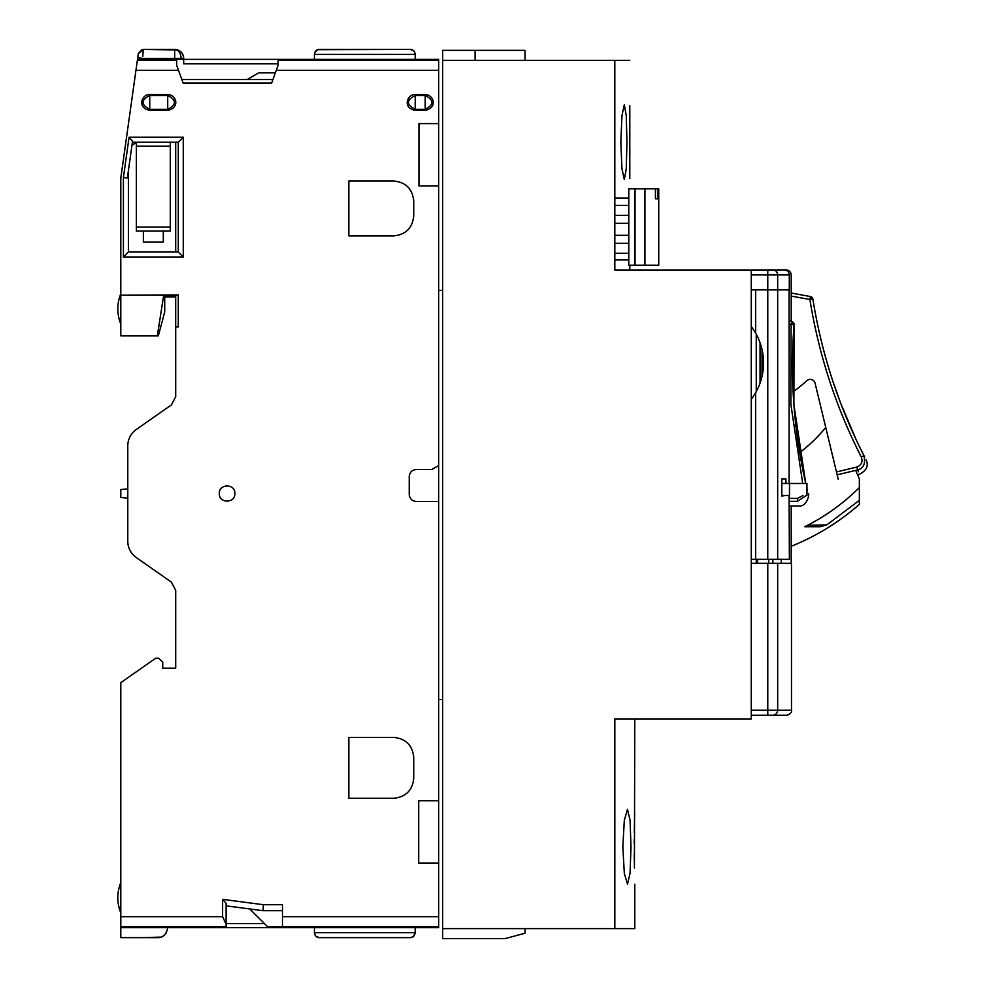 <?xml version="1.0" encoding="UTF-8"?>
<svg xmlns="http://www.w3.org/2000/svg" width="988" height="988" viewBox="0 0 988 988"><rect width="100%" height="100%" fill="white"/><g stroke="black" fill="none" stroke-linecap="round" stroke-linejoin="round"><path stroke-width="1.48" d="M644.929 265.253L658.737 265.253L658.737 188.807L657.638 188.807L657.638 198.786L655.427 198.786L655.427 188.807L628.8 188.807L628.8 265.253L644.929 265.253L644.929 188.807M655.427 198.786L657.638 198.786M655.427 188.807L657.638 188.807M628.8 253.274L614.82 253.274M614.82 205.368L628.8 205.368M628.8 243.295L614.82 243.295M614.82 223.337L628.8 223.337M614.82 235.317L628.8 235.317M614.82 215.359L628.8 215.359M768.726 563.333L768.726 559.344L768.726 563.333M785.929 495.47L781.804 496.038L781.804 478.945L785.929 478.958L785.929 483.49M751.263 289.879L767.775 289.879L767.762 559.344L789.375 559.344L789.116 495.47M789.116 483.49L789.116 289.879M767.762 289.879L755.672 289.879L755.672 333.141A60.379 60.379 90 0 1 755.672 392.73L755.672 559.344L767.762 559.344M751.263 559.344L755.672 559.344M755.672 392.73L751.263 399.424M751.263 326.448L755.672 333.141M788.535 714.806A2.989 2.989 0 0 0 789.375 714.324M438.672 290.373L442.661 290.373M442.661 699.566L438.672 699.566M626.96 142.173L626.269 115.67L624.317 104.74L621.946 115.682L620.835 142.173L621.946 168.652L624.317 179.594L626.269 168.664L626.96 142.173M629.801 105.728L629.801 178.606M629.801 60.33L442.661 60.33L442.661 928.621L614.832 928.621L614.832 718.918L751.263 718.918L751.263 270.008L614.82 270.008L614.82 60.33M634.679 813.161L634.555 818.039M634.469 822.312L634.308 832.328M634.247 839.121L634.234 843.666M634.407 867.909L634.79 718.918M634.247 854.324L634.308 860.956M634.79 884.211L634.79 928.621L614.832 928.621M629.801 270.008L629.801 265.253L629.801 270.008M630.986 846.778L630.072 873.293L627.479 884.211L624.317 873.293L622.835 846.778L624.317 820.287L627.479 809.357L630.072 820.275L630.986 846.778M807.863 525.147L805.553 526.32M826.795 524.887L859.35 500.373L859.35 487.529A207.418 207.418 0 0 1 804.738 526.728L820.238 526.728L826.795 524.887L807.554 525.307M825.746 427.483A158.586 158.586 0 0 1 799.675 452.702M859.35 500.373L859.35 504.374A236.441 236.441 0 0 1 791.203 546.302M859.35 487.529L859.35 478.723L855.645 470.374M762.032 349.579L762.032 376.28M760.044 342.7L760.044 383.159M760.044 357.94L760.044 372.464M777.186 269.922L786.213 269.922C789.239 270.206 790.906 271.873 791.203 274.911L791.203 321.248M791.203 505.955L791.203 563.333M777.667 563.333L777.667 710.249L791.474 710.249L791.474 563.333L751.263 563.333M751.263 274.911L767.775 274.911L767.775 289.879L789.289 289.879L789.289 274.911C788.992 271.873 787.325 270.218 784.287 269.922L751.263 270.008M767.775 563.333L767.775 710.249L777.667 710.249A4.989 4.952 90 0 1 772.715 715.238L786.337 715.238M777.667 559.344L777.667 274.911L767.775 274.911L767.775 269.922L772.715 269.922A4.989 4.952 -90 0 1 777.667 274.911L789.289 274.911M772.715 715.238L751.263 715.238M772.851 559.344L772.851 563.333M781.286 559.344L781.261 563.333M806.949 495.47L806.949 483.49L781.804 483.49M789.486 483.49L789.486 495.47C812.013 495.47 812.013 495.47 789.486 495.47L781.804 495.47M756.252 334.179L756.252 391.68M756.252 559.344L756.252 563.333M789.116 323.595L791.092 324.472L792.302 321.742L789.116 320.322L792.302 321.742A2.989 2.989 0 0 1 794.08 324.706L791.092 324.472L790.882 404.425L802.701 483.49M792.747 348.912L792.5 371.068M792.796 384.53L792.895 387.074M792.586 354.865L792.623 378.305M792.796 384.381L792.475 367.141M804.837 479.341L804.183 476.34M804.133 476.08L803.182 471.511M803.158 471.449L802.157 466.422M800.922 459.828L799.564 452.047M798.625 446.181L797.649 439.549M794.34 410.119L796.785 433.102L803.195 471.622M806.949 488.974L806.949 494.062M806.43 495.47L797.402 501.324C798.86 507.486 798.86 507.486 797.402 501.324L797.402 498.384L789.116 498.384M805.776 483.49A526.962 526.962 0 0 1 794.08 324.706L793.895 404.549L805.776 483.49A526.962 526.962 0 0 1 794.08 324.706A526.962 526.962 0 0 0 792.734 348.986A526.962 526.962 0 0 1 794.08 324.706A2.989 2.989 0 0 0 794.08 324.496M807.455 490.604L807.06 488.949A526.962 526.962 0 0 1 806.949 488.517L807.06 488.949A526.962 526.962 0 0 1 806.949 488.517M792.648 379.59L792.635 378.947M792.475 362.522L792.537 357.286M810.432 296.548L791.203 293.041L810.432 296.548A2.989 2.989 0 0 1 812.852 299.018L809.888 299.488L810.432 296.548A2.989 2.989 0 0 1 812.037 297.4L809.888 299.488C818.78 354.692 835.91 407.192 861.289 456.999C863.006 461.828 861.499 465.187 856.781 467.065L836.478 471.968L815.075 383.196A4.989 4.989 0 0 0 806.863 380.676A149.707 149.707 0 0 1 793.105 391.779M860.968 449.701L860.116 447.972M858.041 443.698L856.102 439.598M856.077 439.536L853.928 434.893M851.174 428.767L848.149 421.777M845.74 416.034L843.246 409.822M833.119 381.986L840.837 403.623L856.053 439.487M864.698 457.086L863.957 455.641L861.289 456.999L863.957 455.641C838.713 406.105 821.683 353.902 812.852 299.018A526.962 526.962 0 0 0 863.957 455.641C866.859 461.248 866.859 461.248 863.957 455.641L863.957 455.641C865.698 463.668 863.537 468.436 857.473 469.93C860.338 475.586 860.338 475.586 857.473 469.93L837.169 474.833L838.244 479.328M858.374 471.721L856.781 467.065M837.169 474.833L836.478 471.968M442.661 928.621L442.661 938.6L505.041 938.6L525.011 933.252L525.011 928.621M475.105 60.33L475.105 50.351L525.011 50.351L525.011 60.33M442.661 60.33L442.661 50.351L475.105 50.351M137.493 60.379A2.001 2.001 0 0 1 139.222 59.379A2.001 2.001 0 0 0 137.493 60.379L139.222 59.379L183.682 59.379L183.682 58.378L174.691 58.378L174.691 49.4C180.149 49.943 183.138 52.932 183.682 58.378A8.978 8.978 0 0 0 181.051 52.031L181.002 51.981M177.889 49.993L143.235 49.4L142.791 56.452M264.413 923.582L226.091 923.582M282.482 926.781L267.612 926.781L249.803 908.96M136.369 142.531L131.972 145.248M175.691 295.474L163.712 295.363M127.785 488.924L120.795 489.529L120.795 497.52L127.785 498.137M438.672 465.533L438.672 501.459L416.22 501.459C411.996 501.027 409.674 498.693 409.23 494.469L409.23 476.512C409.674 472.289 411.996 469.967 416.22 469.522L431.756 469.522L438.672 465.533L438.672 185.979L418.949 185.979L418.949 123.599L438.672 123.599L438.672 185.979M157.327 335.834L120.795 335.834L120.795 295.214L163.712 295.214L157.327 335.834L158.327 335.834L164.712 311.986L164.712 296.919L175.691 296.919M175.691 295.918L163.712 295.918M132.404 142.223L178.285 142.223L178.285 252.002L128.391 252.002L128.391 170.788M163.712 295.77L175.691 295.659M411.823 49.659L413.355 50.499L410.23 49.4L319.223 49.4M414.38 51.623L415.219 54.389L414.627 52.018M413.355 936.55L412.231 937.229M414.404 935.401L413.453 936.476M163.316 231.044L163.316 242.023L143.359 242.023L143.359 231.044L136.369 231.044L136.369 227.055L170.307 227.055L170.307 231.044L143.359 231.044M412.379 49.882L413.268 50.437L412.379 49.894M315.604 51.166L317.728 49.696L315.024 52.018M318.642 49.462L319.408 49.4C316.728 49.326 315.061 50.993 314.419 54.389L314.419 59.379M411.848 49.672L413.009 50.24M318.667 937.6L319.408 937.649C316.728 937.723 315.061 936.056 314.419 932.66L314.419 927.67M316.185 936.476L319.408 937.649L410.23 937.649C412.91 937.723 414.577 936.056 415.219 932.66L415.219 927.67M415.219 59.379L415.219 54.389C414.577 50.993 412.91 49.326 410.23 49.4L410.255 49.4M412.984 50.227L411.774 49.647M410.23 49.4L317.778 49.672M413.429 936.488L415.219 932.66L314.419 932.66L315.246 935.401M319.396 937.649L410.23 937.649L412.996 936.809M120.795 295.214L178.285 294.918L178.285 326.855L175.691 326.855L175.691 396.719L171.43 404.895L136.295 429.496A19.958 19.958 0 0 0 127.785 445.847L127.785 541.202A19.958 19.958 0 0 0 136.295 557.553L171.43 582.154L175.691 590.33L175.691 668.184L162.724 668.184L162.724 662.195L158.722 658.206L155.733 658.206L120.795 682.659L120.795 937.649L157.722 937.649C163.082 937.797 166.404 934.475 167.713 927.67M170.307 142.223L170.307 227.055M136.369 142.223L136.369 227.055M278.085 63.837L183.682 63.837L183.682 59.379L438.672 59.379L438.672 60.379L278.085 60.379L278.085 65.369L271.663 83.029L183.126 83.029L176.691 65.369L176.691 60.379L137.357 60.379L120.795 178.149L120.795 293.72C116.819 303.835 116.819 313.949 120.795 324.064C116.819 313.949 116.819 303.835 120.795 293.72L120.795 294.918M278.085 59.379L278.085 60.379M282.482 927.67L282.482 926.67L438.672 926.67L438.672 927.67L226.091 927.67L226.091 903.328L222.596 899.339L263.413 904.712L282.482 904.712L282.482 926.67M166.552 932.326L165.453 933.993M164.045 935.401L162.637 936.365M160.97 937.106L142.544 937.649M158.796 326.855L159.093 325.077M247.136 79.546L258.733 72.84L275.368 72.84L272.935 79.546L181.854 79.546M120.795 926.67L226.091 926.67M282.482 910.701L263.018 910.701L226.091 905.848L226.091 903.328M183.274 137.233L183.274 256.991L123.401 256.991L123.401 177.605L127.39 177.889L132.54 141.222L129.07 137.233L183.274 137.233L178.285 142.223M141.84 49.598L138.295 53.698L143.235 49.4L138.295 53.698L137.357 60.379L138.295 53.698L143.235 49.4L174.691 49.4A8.978 6.348 -90 0 1 181.051 58.378M176.691 59.379L176.691 60.379M120.795 927.67L226.091 927.67M438.672 123.599L438.672 60.379M120.795 916.691L222.596 916.691L226.091 924.274M222.596 916.691L222.596 899.339M263.018 910.701L263.413 904.712M282.482 916.691L438.672 916.691L438.672 926.67M438.672 863.154L418.714 863.154L418.714 800.774L438.672 800.774L438.672 916.691M438.672 800.774L438.672 501.459M348.85 798.279L348.85 737.394L393.767 737.394C405.821 738.641 412.478 745.298 413.725 757.351L413.725 778.309C412.478 790.375 405.821 797.032 393.767 798.279L348.85 798.279M348.85 235.885L348.85 180.989L393.767 180.989C405.821 182.237 412.478 188.893 413.725 200.947L413.725 215.927C412.478 227.981 405.821 234.638 393.767 235.885L348.85 235.885M183.274 256.991L178.285 252.002M123.401 256.991L128.391 252.002M123.401 177.605L129.07 137.233M149.744 110.323C136.579 107.951 141.902 93.984 149.744 94.478L149.744 95.466L167.713 95.466L167.713 109.322L149.744 109.322L149.744 95.466C140.802 100.084 140.802 104.703 149.744 109.322L149.744 110.323L167.713 110.323L167.713 109.322C176.654 104.703 176.654 100.084 167.713 95.466L167.713 94.478C176.914 95.033 179.964 108.001 167.713 110.323M415.219 110.323C402.054 107.951 407.389 93.984 415.219 94.478L415.219 109.322C406.278 104.703 406.278 100.084 415.219 95.466L425.198 95.466C434.14 100.084 434.14 104.703 425.198 109.322L425.198 94.478C434.411 95.033 437.462 108.001 425.198 110.323L425.198 109.322L415.219 109.322L415.219 110.323L425.198 110.323M137.925 59.86A2.001 2.001 0 0 1 139.222 59.379A2.001 2.001 0 0 0 137.925 59.86M137.246 61.095L139.222 59.379L142.531 59.379L142.667 58.378L174.691 58.378L174.691 59.379M127.785 511.29L127.785 513.081M127.785 526.135L127.785 528.098M127.785 531.235L127.785 531.853M175.691 326.855L175.691 295.177L178.285 295.177M234.872 493.531C235.354 483.49 218.842 483.49 219.311 493.518C218.83 503.547 235.342 503.584 234.872 493.531M175.691 142.223L175.691 252.002M635.037 188.807L635.037 265.253M751.263 710.249L767.775 710.249L767.775 715.238M791.944 322.545A2.989 2.112 23.9 0 1 793.92 324.694M803.022 495.47L797.402 498.384M797.402 501.324L789.116 501.324M791.203 296.079L809.888 299.488M170.307 146.212L136.369 146.212M415.219 54.389L314.419 54.389M438.672 70.358L276.269 70.358M178.507 70.358L135.949 70.358M149.744 94.478L167.713 94.478M415.219 94.478L425.198 94.478M137.727 57.687L142.667 58.378M614.82 198.057L628.8 198.057M614.82 259.93L628.8 259.93M757.549 559.344L757.549 563.333M791.474 710.249C792.178 712.212 790.511 713.867 786.485 715.238M794.08 324.706L792.302 321.742M789.116 505.955L798.502 505.955C806.949 507.412 809.95 493.432 808.184 493.543M857.547 474.672L859.634 474.178C866.624 470.461 868.785 465.694 866.13 459.852M120.795 912.9C116.819 902.785 116.819 892.67 120.795 882.556C116.819 892.67 116.819 902.785 120.795 912.9"/></g></svg>
